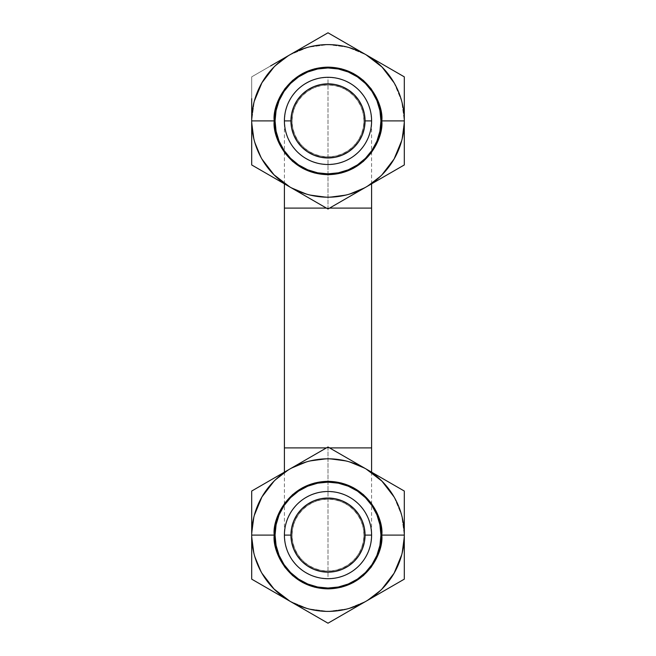 <?xml version="1.0" encoding="UTF-8"?>
<svg xmlns="http://www.w3.org/2000/svg" width="656" height="656" viewBox="0 0 656 656"><rect width="100%" height="100%" fill="white"/><g stroke="black" fill="none" stroke-linecap="round" stroke-linejoin="round"><path stroke-width="0.49" stroke-dasharray="3.28 2.46" d="M326.434 447.9L328 447.9L328 578.699A43.599 43.599 0 0 0 371.599 535.099A43.599 43.599 0 0 1 328 578.699A43.599 43.599 0 0 1 284.401 535.099A43.599 43.599 0 0 0 328 578.699A43.599 43.599 0 0 1 284.401 535.099A43.599 43.599 0 0 1 328 491.5L328 447.9L329.566 447.9M329.566 208.1L328 208.1L328 164.5A43.599 43.599 0 0 0 371.599 120.901A43.599 43.599 0 0 1 328 164.5A43.599 43.599 0 0 1 284.401 120.901A43.599 43.599 0 0 0 328 164.5A43.599 43.599 0 0 1 284.401 120.901A43.599 43.599 0 0 1 328 77.301L328 208.1L326.434 208.1M328 208.1L284.401 208.1L328 208.1L328 77.301A43.599 43.599 0 0 1 371.599 120.901A43.599 43.599 0 0 1 328 164.5L328 208.1L371.599 208.1L328 208.1M328 447.9L284.401 447.9L328 447.9L328 491.5A43.599 43.599 0 0 1 371.599 535.099A43.599 43.599 0 0 1 328 578.699L328 447.9L371.599 447.9L328 447.9M328 77.301A43.599 43.599 0 0 0 284.401 120.901A43.599 43.599 0 0 1 328 77.301A43.599 43.599 0 0 1 371.599 120.901A43.599 43.599 0 0 0 328 77.301L319.497 78.138L311.313 80.622L303.777 84.649L297.168 90.077L291.748 96.678L287.722 104.214L285.237 112.397L284.401 120.901L285.237 129.412L287.722 137.588L291.748 145.124L297.168 151.733L303.777 157.153L311.313 161.179L319.497 163.664L328 164.5L336.503 163.664L344.687 161.179L352.223 157.153L358.832 151.733L364.252 145.124L368.278 137.588L370.763 129.412L371.599 120.901L370.763 112.397L368.278 104.214L364.252 96.678L358.832 90.077L352.223 84.649L344.687 80.622L336.503 78.138L328 77.301L319.497 78.138L311.313 80.622L303.777 84.649L297.168 90.077L291.748 96.678L287.722 104.214L285.237 112.397L284.401 120.901A43.599 43.599 0 0 0 328 164.5A43.599 43.599 0 0 0 371.599 120.901A43.599 43.599 0 0 0 328 77.301A43.599 43.599 0 0 0 284.401 120.901L285.237 129.412L287.722 137.588L291.748 145.124L297.168 151.733L303.777 157.153L311.313 161.179L319.497 163.664L328 164.5L336.503 163.664L344.687 161.179L352.223 157.153L358.832 151.733L364.252 145.124L368.278 137.588L370.763 129.412L371.599 120.901L370.763 112.397L368.278 104.214L364.252 96.678L358.832 90.077L352.223 84.649L344.687 80.622L336.503 78.138L328 77.301L319.497 78.138L311.313 80.622L303.777 84.649L297.168 90.077L291.748 96.678L287.722 104.214L285.237 112.397L284.401 120.901A43.599 43.599 0 0 1 328 77.301A43.599 43.599 0 0 1 371.599 120.901A43.599 43.599 0 0 0 328 77.301A43.599 43.599 0 0 0 284.401 120.901L292.027 120.901A35.973 35.973 0 0 1 328 84.936A35.973 35.973 0 0 1 363.973 120.901L371.599 120.901A43.599 43.599 0 0 0 328 77.301A43.599 43.599 0 0 0 284.401 120.901A43.599 43.599 0 0 1 328 77.301A43.599 43.599 0 0 1 371.599 120.901L363.973 120.901A35.973 35.973 0 0 0 328 84.936A35.973 35.973 0 0 0 292.027 120.901A35.973 35.973 0 0 1 328 84.936A35.973 35.973 0 0 1 363.973 120.901A35.973 35.973 0 0 0 328 84.936A35.973 35.973 0 0 0 292.027 120.901L284.401 120.901L285.237 129.412L287.722 137.588L291.748 145.124L297.168 151.733L303.777 157.153L311.313 161.179L319.497 163.664L328 164.5L336.503 163.664L344.687 161.179L352.223 157.153L358.832 151.733L364.252 145.124L368.278 137.588L370.763 129.412L371.599 120.901L370.763 112.397L368.278 104.214L364.252 96.678L358.832 90.077L352.223 84.649L344.687 80.622L336.503 78.138L328 77.301L319.497 78.138L311.313 80.622L303.777 84.649L297.168 90.077L291.748 96.678L287.722 104.214L285.237 112.397L284.401 120.901L292.027 120.901A35.973 35.973 0 0 0 328 156.874A35.973 35.973 0 0 0 363.973 120.901L371.599 120.901A43.599 43.599 0 0 1 328 164.5A43.599 43.599 0 0 1 284.401 120.901L285.237 129.412L287.722 137.588L291.748 145.124L297.168 151.733L303.777 157.153L311.313 161.179L319.497 163.664L328 164.5L336.503 163.664L344.687 161.179L352.223 157.153L358.832 151.733L364.252 145.124L368.278 137.588L370.763 129.412L371.599 120.901L370.763 112.397L368.278 104.214L364.252 96.678L358.832 90.077L352.223 84.649L344.687 80.622L336.503 78.138L328 77.301L319.497 78.138L311.313 80.622L303.777 84.649L297.168 90.077L291.748 96.678L287.722 104.214L285.237 112.397L284.401 120.901A43.599 43.599 0 0 0 328 164.5A43.599 43.599 0 0 0 371.599 120.901L363.973 120.901A35.973 35.973 0 0 1 328 156.874A35.973 35.973 0 0 1 292.027 120.901A35.973 35.973 0 0 0 328 156.874A35.973 35.973 0 0 0 363.973 120.901A35.973 35.973 0 0 1 328 156.874A35.973 35.973 0 0 1 292.027 120.901L284.401 120.901A43.599 43.599 0 0 0 328 164.5A43.599 43.599 0 0 0 371.599 120.901A43.599 43.599 0 0 1 328 164.5A43.599 43.599 0 0 1 284.401 120.901A43.599 43.599 0 0 1 328 77.301A43.599 43.599 0 0 1 371.599 120.901A43.599 43.599 0 0 0 328 77.301A43.599 43.599 0 0 0 284.401 120.901L292.027 120.901A35.973 35.973 0 0 1 328 84.936A35.973 35.973 0 0 1 363.973 120.901A35.973 35.973 0 0 0 328 84.936A35.973 35.973 0 0 0 292.027 120.901A35.973 35.973 0 0 1 328 84.936A35.973 35.973 0 0 1 363.973 120.901L371.599 120.901A43.599 43.599 0 0 0 328 77.301A43.599 43.599 0 0 0 284.401 120.901A43.599 43.599 0 0 0 328 164.5A43.599 43.599 0 0 0 371.599 120.901L363.973 120.901A35.973 35.973 0 0 1 328 156.874A35.973 35.973 0 0 1 292.027 120.901L284.401 120.901A43.599 43.599 0 0 0 328 164.5A43.599 43.599 0 0 0 371.599 120.901A43.599 43.599 0 0 1 328 164.5A43.599 43.599 0 0 1 284.401 120.901L285.237 129.412L287.722 137.588L291.748 145.124L297.168 151.733L303.777 157.153L311.313 161.179L319.497 163.664L328 164.5L336.503 163.664L344.687 161.179L352.223 157.153L358.832 151.733L364.252 145.124L368.278 137.588L370.763 129.412L371.599 120.901L370.763 112.397L368.278 104.214L364.252 96.678L358.832 90.077L352.223 84.649L344.687 80.622L336.503 78.138L328 77.301M328 491.5A43.599 43.599 0 0 0 284.401 535.099A43.599 43.599 0 0 1 328 491.5A43.599 43.599 0 0 1 371.599 535.099A43.599 43.599 0 0 0 328 491.5L319.497 492.336L311.313 494.821L303.777 498.847L297.168 504.267L291.748 510.876L287.722 518.412L285.237 526.588L284.401 535.099L285.237 543.603L287.722 551.786L291.748 559.322L297.168 565.923L303.777 571.351L311.313 575.378L319.497 577.862L328 578.699L336.503 577.862L344.687 575.378L352.223 571.351L358.832 565.923L364.252 559.322L368.278 551.786L370.763 543.603L371.599 535.099L370.763 526.588L368.278 518.412L364.252 510.876L358.832 504.267L352.223 498.847L344.687 494.821L336.503 492.336L328 491.5L319.497 492.336L311.313 494.821L303.777 498.847L297.168 504.267L291.748 510.876L287.722 518.412L285.237 526.588L284.401 535.099A43.599 43.599 0 0 0 328 578.699A43.599 43.599 0 0 0 371.599 535.099A43.599 43.599 0 0 0 328 491.5A43.599 43.599 0 0 0 284.401 535.099L285.237 543.603L287.722 551.786L291.748 559.322L297.168 565.923L303.777 571.351L311.313 575.378L319.497 577.862L328 578.699L336.503 577.862L344.687 575.378L352.223 571.351L358.832 565.923L364.252 559.322L368.278 551.786L370.763 543.603L371.599 535.099L370.763 526.588L368.278 518.412L364.252 510.876L358.832 504.267L352.223 498.847L344.687 494.821L336.503 492.336L328 491.5L319.497 492.336L311.313 494.821L303.777 498.847L297.168 504.267L291.748 510.876L287.722 518.412L285.237 526.588L284.401 535.099A43.599 43.599 0 0 1 328 491.5A43.599 43.599 0 0 1 371.599 535.099A43.599 43.599 0 0 0 328 491.5A43.599 43.599 0 0 0 284.401 535.099L292.027 535.099A35.973 35.973 0 0 1 328 499.126A35.973 35.973 0 0 1 363.973 535.099L371.599 535.099A43.599 43.599 0 0 0 328 491.5A43.599 43.599 0 0 0 284.401 535.099A43.599 43.599 0 0 1 328 491.5A43.599 43.599 0 0 1 371.599 535.099L363.973 535.099A35.973 35.973 0 0 0 328 499.126A35.973 35.973 0 0 0 292.027 535.099A35.973 35.973 0 0 1 328 499.126A35.973 35.973 0 0 1 363.973 535.099A35.973 35.973 0 0 0 328 499.126A35.973 35.973 0 0 0 292.027 535.099L284.401 535.099L285.237 543.603L287.722 551.786L291.748 559.322L297.168 565.923L303.777 571.351L311.313 575.378L319.497 577.862L328 578.699L336.503 577.862L344.687 575.378L352.223 571.351L358.832 565.923L364.252 559.322L368.278 551.786L370.763 543.603L371.599 535.099L370.763 526.588L368.278 518.412L364.252 510.876L358.832 504.267L352.223 498.847L344.687 494.821L336.503 492.336L328 491.5L319.497 492.336L311.313 494.821L303.777 498.847L297.168 504.267L291.748 510.876L287.722 518.412L285.237 526.588L284.401 535.099L292.027 535.099A35.973 35.973 0 0 0 328 571.064A35.973 35.973 0 0 0 363.973 535.099L371.599 535.099A43.599 43.599 0 0 1 328 578.699A43.599 43.599 0 0 1 284.401 535.099L285.237 543.603L287.722 551.786L291.748 559.322L297.168 565.923L303.777 571.351L311.313 575.378L319.497 577.862L328 578.699L336.503 577.862L344.687 575.378L352.223 571.351L358.832 565.923L364.252 559.322L368.278 551.786L370.763 543.603L371.599 535.099L370.763 526.588L368.278 518.412L364.252 510.876L358.832 504.267L352.223 498.847L344.687 494.821L336.503 492.336L328 491.5L319.497 492.336L311.313 494.821L303.777 498.847L297.168 504.267L291.748 510.876L287.722 518.412L285.237 526.588L284.401 535.099A43.599 43.599 0 0 0 328 578.699A43.599 43.599 0 0 0 371.599 535.099L363.973 535.099A35.973 35.973 0 0 1 328 571.064A35.973 35.973 0 0 1 292.027 535.099A35.973 35.973 0 0 0 328 571.064A35.973 35.973 0 0 0 363.973 535.099A35.973 35.973 0 0 1 328 571.064A35.973 35.973 0 0 1 292.027 535.099L284.401 535.099A43.599 43.599 0 0 0 328 578.699A43.599 43.599 0 0 0 371.599 535.099A43.599 43.599 0 0 1 328 578.699A43.599 43.599 0 0 1 284.401 535.099A43.599 43.599 0 0 1 328 491.5A43.599 43.599 0 0 1 371.599 535.099A43.599 43.599 0 0 0 328 491.5A43.599 43.599 0 0 0 284.401 535.099L292.027 535.099A35.973 35.973 0 0 1 328 499.126A35.973 35.973 0 0 1 363.973 535.099A35.973 35.973 0 0 0 328 499.126A35.973 35.973 0 0 0 292.027 535.099A35.973 35.973 0 0 1 328 499.126A35.973 35.973 0 0 1 363.973 535.099L371.599 535.099A43.599 43.599 0 0 0 328 491.5A43.599 43.599 0 0 0 284.401 535.099A43.599 43.599 0 0 0 328 578.699A43.599 43.599 0 0 0 371.599 535.099L363.973 535.099A35.973 35.973 0 0 1 328 571.064A35.973 35.973 0 0 1 292.027 535.099L284.401 535.099A43.599 43.599 0 0 0 328 578.699A43.599 43.599 0 0 0 371.599 535.099A43.599 43.599 0 0 1 328 578.699A43.599 43.599 0 0 1 284.401 535.099L285.237 543.603L287.722 551.786L291.748 559.322L297.168 565.923L303.777 571.351L311.313 575.378L319.497 577.862L328 578.699L336.503 577.862L344.687 575.378L352.223 571.351L358.832 565.923L364.252 559.322L368.278 551.786L370.763 543.603L371.599 535.099L370.763 526.588L368.278 518.412L364.252 510.876L358.832 504.267L352.223 498.847L344.687 494.821L336.503 492.336L328 491.5M289.845 186.976A76.301 76.301 0 0 1 251.699 120.901L251.699 76.85L270.567 65.961L251.699 76.85L251.699 98.638L251.699 76.85L280.145 60.426L289.854 54.825L270.567 65.961L289.854 54.825L308.254 47.207L328 44.6L347.746 47.207L366.146 54.825L328 32.8L289.854 54.825L274.052 66.953L261.924 82.754L274.052 66.953L289.854 54.825L299.554 49.225L289.854 54.825A76.301 76.301 30 0 1 366.146 54.825L381.948 66.953L394.076 82.754L401.702 101.155L404.301 120.901L404.301 132.102L404.301 120.901A76.301 76.301 0 0 1 366.146 186.976L404.301 164.951L404.301 76.85L366.146 54.825A76.301 76.301 0 0 1 404.301 120.901L401.702 140.646L394.076 159.055L381.948 174.857L366.146 186.976A76.301 76.301 0 0 1 289.854 186.976L299.554 192.585L289.854 186.976L274.052 174.857L261.924 159.055L254.298 140.646L251.699 120.901A76.301 76.301 0 0 1 289.854 54.825L251.699 76.85L251.699 120.901L254.298 101.155L251.699 120.901L251.699 164.951L281.539 182.179M381.948 174.857L366.146 186.976L347.746 194.602L328 197.202L308.254 194.602L289.854 186.976L251.699 164.951L251.699 143.172L251.699 164.951L270.567 175.849L251.699 164.951L251.699 120.901A76.301 76.301 0 0 0 366.146 186.976A76.301 76.301 0 0 0 366.146 54.825L385.433 65.961L366.146 54.825A76.301 76.301 0 0 0 289.854 54.825L308.254 47.207L328 44.6L347.746 47.207L366.146 54.825A76.301 76.301 0 0 0 289.854 54.825L308.254 47.207L328 44.6L347.746 47.207L366.146 54.825L346.868 43.69L404.301 76.85L366.146 54.825L381.948 66.953L394.076 82.754L401.702 101.155L404.301 120.901L404.301 109.7L404.301 120.901L401.702 140.646L394.076 159.055L381.948 174.857L366.146 186.976L356.446 192.585L366.146 186.976L347.746 194.602L328 197.202L308.254 194.602L289.854 186.976L328 209.002L404.301 164.951L404.301 143.172L404.301 164.951L328 209.002L346.868 198.112L328 209.002L289.854 186.976A76.301 76.301 0 0 0 404.301 120.901L404.301 76.85L404.301 164.951L374.461 182.179M274.052 66.953L289.854 54.825A76.301 76.301 0 0 1 366.146 54.825L328 32.8L346.868 43.69L328 32.8L309.132 43.69L328 32.8L346.868 43.69L328 32.8L289.854 54.825L309.132 43.69M385.433 65.961L404.301 76.85L404.301 98.638L404.301 76.85L375.855 60.426M394.076 82.754L401.702 101.155L404.301 120.901A76.301 76.301 0 0 0 366.155 54.825A76.301 76.301 0 0 1 404.301 120.901L401.702 140.646M280.145 60.426L289.854 54.825A76.301 76.301 0 0 0 251.699 120.901L251.699 132.102L251.699 120.901A76.301 76.301 0 0 0 289.854 186.976L274.052 174.857L261.924 159.055L254.298 140.646L251.699 120.901L254.298 101.155M251.699 109.7L251.699 76.85L270.567 65.961L251.699 76.85L251.699 109.7M365.433 83.468L372.018 91.487L376.913 100.639L379.922 110.577L380.939 120.901A52.939 52.939 0 0 0 328 67.962A52.939 52.939 0 0 0 275.061 120.901L276.078 110.577L279.087 100.639L283.982 91.487L290.567 83.468L298.587 76.883M292.027 120.901A35.973 35.973 0 0 0 328 156.874A35.973 35.973 0 0 0 363.973 120.901A35.973 35.973 0 0 1 328 156.874A35.973 35.973 0 0 1 292.027 120.901L292.724 127.92L294.765 134.669L298.095 140.884L302.564 146.337L308.017 150.806L314.232 154.135L320.981 156.177L328 156.874L335.019 156.177L341.768 154.135L347.983 150.806L353.436 146.337L357.905 140.884L361.235 134.669L363.276 127.92L363.973 120.901L363.276 113.882L361.235 107.141L357.905 100.917L353.436 95.464L347.983 90.995L341.768 87.674L335.019 85.624L328 84.936L320.981 85.624L314.232 87.674L308.017 90.995L302.564 95.464L298.095 100.917L294.765 107.141L292.724 113.882L292.027 120.901M290.567 158.342L283.982 150.314L279.087 141.163L276.078 131.233L275.061 120.901A52.939 52.939 0 0 0 328 173.848A52.939 52.939 0 0 0 380.939 120.901L379.922 131.233L376.913 141.163L372.018 150.314L365.433 158.342L357.413 164.918M348.262 169.814L338.332 172.831L328 173.848L317.668 172.831L307.738 169.814L298.587 164.918M307.738 71.988L317.668 68.978L328 67.962L338.332 68.978L348.262 71.988L357.413 76.883M366.155 186.976A76.301 76.301 0 0 0 404.301 120.901A76.301 76.301 150 0 1 366.146 186.976L347.746 194.602L328 197.202L308.254 194.602L289.854 186.976A76.301 76.301 0 0 0 366.146 186.976L328 209.002L309.132 198.112L328 209.002L385.433 175.849M261.924 159.055L254.298 140.646L251.699 120.901A76.301 76.301 0 0 0 289.854 186.976L309.132 198.112M280.145 181.376L289.854 186.976A76.301 76.301 0 0 1 251.699 120.901L251.699 98.638M270.567 175.849L251.699 164.951L251.699 120.901A76.301 76.301 -30 0 1 289.854 54.825A76.301 76.301 0 0 0 251.699 120.901A76.301 76.301 0 0 1 289.854 54.825L270.567 65.961M289.854 54.825L289.854 54.825A76.301 76.301 0 0 1 404.301 120.901L404.301 76.85M404.301 132.102L404.301 120.901M251.699 164.951L251.699 143.172M366.146 186.976A76.301 76.301 0 0 1 289.854 186.976M404.301 546.3L404.301 535.099A76.301 76.301 0 0 1 366.146 601.175L404.301 579.15L404.301 535.099L401.702 554.845L394.076 573.246L381.948 589.047L366.146 601.175A76.301 76.301 0 0 1 289.854 601.175L299.554 606.775L289.854 601.175L274.052 589.047L261.924 573.246L254.298 554.845L251.699 535.099A76.301 76.301 0 0 1 289.854 469.024L251.699 491.049L251.699 535.099L254.298 515.354L251.699 535.099L251.699 579.15L328 623.2L366.146 601.175L347.746 608.793L328 611.4L308.254 608.793L289.854 601.175L251.699 579.15L270.567 590.039L251.699 579.15L251.699 491.049L251.699 512.828L251.699 491.049L289.854 469.024A76.301 76.301 30 0 1 366.146 469.024A76.301 76.301 0 0 1 404.301 535.099L404.301 491.049L356.446 463.415L328 446.998L289.854 469.024L308.254 461.398L328 458.798L347.746 461.398L366.146 469.024L381.948 481.143L394.076 496.945L401.702 515.354L404.301 535.099L404.301 579.15L404.301 557.362L404.301 579.15L366.146 601.175A76.301 76.301 0 0 0 366.155 469.024A76.301 76.301 0 0 1 404.301 535.099L404.301 579.15L404.301 535.099L401.702 554.845L394.076 573.246L381.948 589.047L366.146 601.175L346.868 612.31L328 623.2L346.868 612.31L328 623.2L289.854 601.175A76.301 76.301 0 0 0 366.146 601.175L347.746 608.793L328 611.4L308.254 608.793L289.854 601.175L274.052 589.047L261.924 573.246L254.298 554.845L251.699 535.099A76.301 76.301 0 0 0 366.146 601.175A76.301 76.301 0 0 0 404.301 535.099L401.702 554.845M289.845 601.175A76.301 76.301 0 0 1 251.699 535.099L251.699 523.898L251.699 535.099A76.301 76.301 0 0 0 289.854 601.175L270.567 590.039L289.854 601.175A76.301 76.301 0 0 0 366.146 601.175L347.746 608.793L328 611.4L308.254 608.793L289.854 601.175L309.132 612.31M274.052 481.143L289.854 469.024L308.254 461.398L328 458.798L347.746 461.398L366.146 469.024A76.301 76.301 0 0 0 289.854 469.024L308.254 461.398L328 458.798L347.746 461.398L366.146 469.024L356.446 463.415L404.301 491.049L404.301 535.099L404.301 491.049L366.146 469.024A76.301 76.301 0 0 0 289.854 469.024L270.567 480.151L289.854 469.024L274.052 481.143L261.924 496.945L274.052 481.143L289.854 469.024L299.554 463.415L289.854 469.024A76.301 76.301 0 0 0 251.699 535.099L251.699 557.362L251.699 535.099L254.298 515.354M280.145 474.624L289.854 469.024A76.301 76.301 0 0 1 366.146 469.024L381.948 481.143L394.076 496.945L401.702 515.354L404.301 535.099A76.301 76.301 0 0 0 366.146 469.024L328 446.998L346.868 457.888L328 446.998L309.132 457.888L328 446.998L346.868 457.888L328 446.998L289.854 469.024L309.132 457.888M385.433 480.151L404.301 491.049L404.301 512.828L404.301 491.049L375.855 474.624M251.699 523.898L251.699 491.049L270.567 480.151L251.699 491.049L251.699 523.898M365.433 497.658L372.018 505.686L376.913 514.837L379.922 524.767L380.939 535.099A52.939 52.939 0 0 0 328 482.152A52.939 52.939 0 0 0 275.061 535.099L276.078 524.767L279.087 514.837L283.982 505.686L290.567 497.658L298.587 491.082M292.027 535.099A35.973 35.973 0 0 0 328 571.064A35.973 35.973 0 0 0 363.973 535.099A35.973 35.973 0 0 1 328 571.064A35.973 35.973 0 0 1 292.027 535.099L292.724 542.118L294.765 548.859L298.095 555.083L302.564 560.536L308.017 565.005L314.232 568.326L320.981 570.376L328 571.064L335.019 570.376L341.768 568.326L347.983 565.005L353.436 560.536L357.905 555.083L361.235 548.859L363.276 542.118L363.973 535.099L363.276 528.08L361.235 521.331L357.905 515.116L353.436 509.663L347.983 505.194L341.768 501.865L335.019 499.823L328 499.126L320.981 499.823L314.232 501.865L308.017 505.194L302.564 509.663L298.095 515.116L294.765 521.331L292.724 528.08L292.027 535.099M290.567 572.532L283.982 564.513L279.087 555.361L276.078 545.423L275.061 535.099A52.939 52.939 0 0 0 328 588.038A52.939 52.939 0 0 0 380.939 535.099L379.922 545.423L376.913 555.361L372.018 564.513L365.433 572.532L357.413 579.117M348.262 584.012L338.332 587.022L328 588.038L317.668 587.022L307.738 584.012L298.587 579.117M307.738 486.186L317.668 483.169L328 482.152L338.332 483.169L348.262 486.186L357.413 491.082M394.076 496.945L401.702 515.354L404.301 535.099L404.301 491.049M381.948 589.047L366.146 601.175A76.301 76.301 0 0 1 289.854 601.175L289.854 601.175A76.301 76.301 0 0 1 251.699 535.099A76.301 76.301 0 0 0 289.854 601.175M261.924 573.246L254.298 554.845L251.699 535.099L251.699 512.828M270.567 590.039L251.699 579.15L251.699 535.099A76.301 76.301 -30 0 1 289.854 469.024A76.301 76.301 0 0 0 251.699 535.099A76.301 76.301 0 0 1 289.854 469.024L270.567 480.151M289.854 469.024L289.854 469.024A76.301 76.301 0 0 1 404.301 535.099A76.301 76.301 150 0 1 366.146 601.175L356.446 606.775M375.855 595.574L374.461 596.378M366.155 601.175A76.301 76.301 0 0 0 404.301 535.099L404.301 523.898M251.699 579.15L251.699 557.362M284.401 183.836L284.401 120.901M371.599 183.836L371.599 120.901M284.401 472.164L284.401 535.099M371.599 472.164L371.599 535.099"/><path stroke-width="0.98" d="M284.401 447.9L326.434 447.9L284.401 447.9L284.401 208.1L284.401 472.164M326.434 208.1L284.401 208.1L326.434 208.1M371.599 208.1L329.566 208.1L371.599 208.1L371.599 447.9L371.599 183.836M329.566 447.9L371.599 447.9L329.566 447.9M371.599 120.901L365.056 120.901A37.056 37.056 0 0 1 328 157.965A37.056 37.056 0 0 1 290.944 120.901L284.401 120.901A43.599 43.599 0 0 0 328 164.5A43.599 43.599 0 0 0 371.599 120.901A43.599 43.599 0 0 1 328 164.5A43.599 43.599 0 0 1 284.401 120.901A43.599 43.599 0 0 1 328 77.301A43.599 43.599 0 0 1 371.599 120.901A43.599 43.599 0 0 0 328 77.301A43.599 43.599 0 0 0 284.401 120.901L290.944 120.901L291.649 128.133L293.765 135.087L297.184 141.491L301.793 147.108L307.41 151.716L313.814 155.144L320.768 157.251L328 157.965L335.232 157.251L342.186 155.144L348.59 151.716L354.207 147.108L358.816 141.491L362.235 135.087L364.351 128.133L365.056 120.901L364.351 113.677L362.235 106.723L358.816 100.311L354.207 94.694L348.59 90.085L342.186 86.666L335.232 84.558L328 83.845L320.768 84.558L313.814 86.666L307.41 90.085L301.793 94.694L297.184 100.311L293.765 106.723L291.649 113.677L290.944 120.901A37.056 37.056 0 0 1 328 83.845A37.056 37.056 0 0 1 365.056 120.901L371.599 120.901M371.599 535.099L365.056 535.099A37.056 37.056 0 0 1 328 572.155A37.056 37.056 0 0 1 290.944 535.099L284.401 535.099A43.599 43.599 0 0 0 328 578.699A43.599 43.599 0 0 0 371.599 535.099A43.599 43.599 0 0 1 328 578.699A43.599 43.599 0 0 1 284.401 535.099A43.599 43.599 0 0 1 328 491.5A43.599 43.599 0 0 1 371.599 535.099A43.599 43.599 0 0 0 328 491.5A43.599 43.599 0 0 0 284.401 535.099L290.944 535.099L291.649 542.323L293.765 549.277L297.184 555.689L301.793 561.306L307.41 565.915L313.814 569.334L320.768 571.442L328 572.155L335.232 571.442L342.186 569.334L348.59 565.915L354.207 561.306L358.816 555.689L362.235 549.277L364.351 542.323L365.056 535.099L364.351 527.867L362.235 520.913L358.816 514.509L354.207 508.892L348.59 504.284L342.186 500.856L335.232 498.749L328 498.035L320.768 498.749L313.814 500.856L307.41 504.284L301.793 508.892L297.184 514.509L293.765 520.913L291.649 527.867L290.944 535.099A37.056 37.056 0 0 1 328 498.035A37.056 37.056 0 0 1 365.056 535.099L371.599 535.099M270.567 65.961L328 32.8L404.301 76.85L404.301 120.901A76.301 76.301 0 0 1 328 197.202A76.301 76.301 0 0 1 251.699 120.901L274.224 120.901C272.068 105.173 288.197 67.863 328 67.133C367.803 67.863 383.932 105.173 381.776 120.901L379.619 135.956L376.339 144.468L371.017 153.168L363.358 161.417L353.305 168.346L341.235 173.02L328 174.676L314.765 173.02L302.695 168.346L292.642 161.417L284.983 153.168L279.661 144.468L276.381 135.956L274.224 120.901L276.381 105.846L279.661 97.342L284.983 88.642L292.642 80.393L302.695 73.456L314.765 68.782L328 67.133L341.235 68.782L353.305 73.456L363.358 80.393L371.017 88.642L376.339 97.342L379.619 105.846L381.776 120.901L404.301 120.901L404.301 164.951L328 209.002L289.854 186.976L274.052 174.857L261.924 159.055M281.539 182.179L289.845 186.976M251.699 98.638L251.699 164.951L280.145 181.376M309.132 43.69L289.854 54.825L328 32.8L366.146 54.825L381.948 66.953L394.076 82.754M401.702 140.646L394.076 159.055L381.948 174.857M254.298 101.155L261.924 82.754L254.298 101.155L261.924 82.754L274.052 66.953M298.587 76.883L307.738 71.988L298.587 76.883L290.567 83.468L283.982 91.487L279.087 100.639L276.078 110.577L275.061 120.901A52.939 52.939 0 0 1 328 67.962A52.939 52.939 0 0 1 380.939 120.901A52.939 52.939 0 0 1 328 173.848A52.939 52.939 0 0 1 275.061 120.901L276.078 131.233L279.087 141.163L283.982 150.314L290.567 158.342L298.587 164.918L290.567 158.342M357.413 164.918L348.262 169.814L357.413 164.918L365.433 158.342L372.018 150.314L376.913 141.163L379.922 131.233L380.939 120.901L379.922 110.577L376.913 100.639L372.018 91.487L365.433 83.468L357.413 76.883L365.433 83.468M374.461 182.179L366.155 186.976M404.301 120.901L381.776 120.901C383.932 136.628 367.803 173.938 328 174.676C288.197 173.938 272.068 136.628 274.224 120.901L251.699 120.901A76.301 76.301 0 0 1 328 44.6A76.301 76.301 0 0 1 404.301 120.901L404.301 132.102L404.301 120.901A76.301 76.301 0 0 0 328 44.6A76.301 76.301 0 0 0 251.699 120.901A76.301 76.301 0 0 0 328 197.202A76.301 76.301 0 0 0 404.301 120.901L404.301 76.85L385.433 65.961L404.301 76.85M366.146 54.825L375.855 60.426L366.146 54.825M289.854 186.976L270.567 175.849M357.413 76.883L348.262 71.988L338.332 68.978L328 67.962L317.668 68.978L307.738 71.988M298.587 164.918L307.738 169.814L317.668 172.831L328 173.848L338.332 172.831L348.262 169.814M289.854 54.825L280.145 60.426M385.433 65.961L375.855 60.426M385.433 175.849L366.146 186.976L404.301 164.951L404.301 132.102M309.132 198.112L328 209.002L366.146 186.976M251.699 143.172L251.699 164.951M251.699 512.828L251.699 535.099A76.301 76.301 0 0 1 328 458.798A76.301 76.301 0 0 1 404.301 535.099L404.301 546.3L404.301 535.099A76.301 76.301 0 0 0 328 458.798A76.301 76.301 0 0 0 251.699 535.099L251.699 491.049L270.567 480.151L251.699 491.049L251.699 535.099A76.301 76.301 0 0 0 328 611.4A76.301 76.301 0 0 0 404.301 535.099L404.301 512.828L404.301 535.099A76.301 76.301 0 0 1 328 611.4A76.301 76.301 0 0 1 251.699 535.099L274.224 535.099C272.068 519.372 288.197 482.062 328 481.324C367.803 482.062 383.932 519.372 381.776 535.099L379.619 550.154L376.339 558.658L371.017 567.358L363.358 575.607L353.305 582.544L341.235 587.218L328 588.867L314.765 587.218L302.695 582.544L292.642 575.607L284.983 567.358L279.661 558.658L276.381 550.154L274.224 535.099L276.381 520.044L279.661 511.532L284.983 502.832L292.642 494.583L302.695 487.654L314.765 482.98L328 481.324L341.235 482.98L353.305 487.654L363.358 494.583L371.017 502.832L376.339 511.532L379.619 520.044L381.776 535.099L404.301 535.099L404.301 579.15L328 623.2L289.845 601.175M270.567 480.151L328 446.998L404.301 491.049L404.301 535.099L381.776 535.099C383.932 550.827 367.803 588.137 328 588.867C288.197 588.137 272.068 550.827 274.224 535.099L251.699 535.099L251.699 579.15L289.854 601.175L274.052 589.047L261.924 573.246M309.132 457.888L289.854 469.024L328 446.998L366.146 469.024L381.948 481.143L394.076 496.945M401.702 554.845L394.076 573.246L381.948 589.047M254.298 515.354L261.924 496.945L254.298 515.354L261.924 496.945L274.052 481.143M298.587 491.082L307.738 486.186L298.587 491.082L290.567 497.658L283.982 505.686L279.087 514.837L276.078 524.767L275.061 535.099A52.939 52.939 0 0 1 328 482.152A52.939 52.939 0 0 1 380.939 535.099A52.939 52.939 0 0 1 328 588.038A52.939 52.939 0 0 1 275.061 535.099L276.078 545.423L279.087 555.361L283.982 564.513L290.567 572.532L298.587 579.117L290.567 572.532M357.413 579.117L348.262 584.012L357.413 579.117L365.433 572.532L372.018 564.513L376.913 555.361L379.922 545.423L380.939 535.099L379.922 524.767L376.913 514.837L372.018 505.686L365.433 497.658L357.413 491.082L365.433 497.658M404.301 546.3L404.301 579.15L375.855 595.574M374.461 596.378L366.155 601.175M385.433 480.151L375.855 474.624M404.301 491.049L404.301 523.898M289.854 601.175L270.567 590.039M357.413 491.082L348.262 486.186L338.332 483.169L328 482.152L317.668 483.169L307.738 486.186M298.587 579.117L307.738 584.012L317.668 587.022L328 588.038L338.332 587.022L348.262 584.012M289.854 469.024L280.145 474.624M309.132 612.31L328 623.2L356.446 606.775M251.699 557.362L251.699 579.15M284.401 208.1L284.401 183.836M371.599 447.9L371.599 472.164"/></g></svg>
